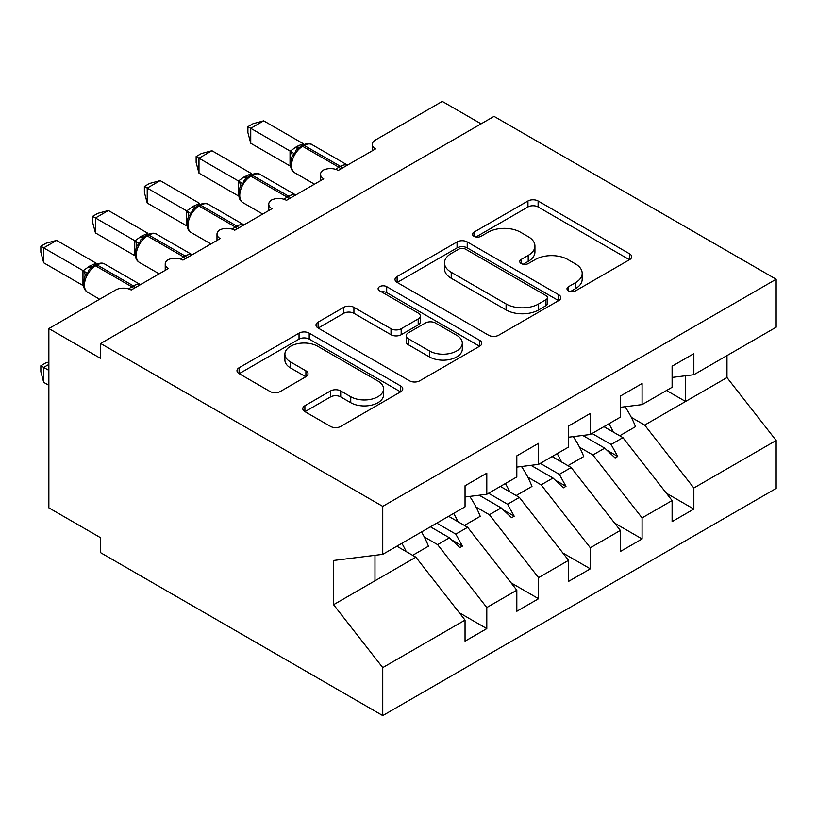 <?xml version="1.0" encoding="UTF-8"?>
<svg xmlns="http://www.w3.org/2000/svg" width="817" height="817" viewBox="0 0 817 817"><rect width="100%" height="100%" fill="white"/><g stroke="black" fill="none" stroke-linecap="round" stroke-linejoin="round"><path stroke-width="1.23" d="M568.469 290.832A5.035 2.9 0 0 0 575.577 290.832L629.56 259.673A7.19 4.146 0 0 0 631.664 256.732A7.19 4.146 0 0 0 629.56 253.801L538.107 201.002A7.19 4.146 0 0 0 527.945 201.002L473.962 232.171A5.035 2.9 0 0 0 472.481 234.224A5.035 2.9 0 0 0 473.962 236.276A5.035 2.9 0 0 0 481.07 236.276L488.055 232.242A22.999 13.276 0 0 1 520.572 232.242L528.201 236.644A22.999 13.276 0 0 1 534.931 246.029A22.999 13.276 0 0 1 528.201 255.415L521.215 259.449A5.035 2.9 0 0 0 519.735 261.501A5.035 2.9 0 0 0 521.215 263.554A5.035 2.9 0 0 0 528.323 263.554L535.309 259.52A22.999 13.276 0 0 1 567.825 259.52L575.454 263.922A22.999 13.276 0 0 1 582.184 273.307A22.999 13.276 0 0 1 575.454 282.692L568.469 286.726A5.035 2.9 0 0 0 566.988 288.779A5.035 2.9 0 0 0 568.469 290.832L568.469 286.726M304.894 405.753A7.19 4.146 0 0 0 302.79 408.684A7.19 4.146 0 0 0 304.894 411.625L330.548 426.433A7.19 4.146 0 0 0 340.709 426.433L400.667 391.823A7.19 4.146 0 0 0 402.771 388.892A7.19 4.146 0 0 0 400.667 385.951L309.204 333.152A7.19 4.146 0 0 0 299.042 333.152L239.095 367.762A7.19 4.146 0 0 0 236.991 370.704A7.19 4.146 0 0 0 239.095 373.635L270.09 391.527A7.19 4.146 0 0 0 280.251 391.527L305.905 376.708A7.19 4.146 0 0 0 308.009 373.777A7.19 4.146 0 0 0 305.905 370.847L290.535 361.972A19.22 11.101 0 0 1 284.908 354.129A19.22 11.101 0 0 1 296.775 343.875A19.22 11.101 0 0 1 317.721 346.275L377.924 381.039A19.22 11.101 0 0 1 383.561 388.892A19.22 11.101 0 0 1 371.694 399.135A19.22 11.101 0 0 1 350.748 396.735L340.709 390.945A7.19 4.146 0 0 0 330.548 390.945L304.894 405.753L304.894 411.625M672.105 377.434L693.847 374.727L776.15 327.208L776.15 279.24L494.04 116.371L100.634 343.497L100.634 358.438L48.867 328.557L115.646 290.004A10.978 6.342 180 0 1 131.18 290.004L168.445 268.487A10.978 6.342 0 0 1 165.228 264.003A10.978 6.342 0 0 1 167.945 259.826A10.978 6.342 180 0 1 182.937 260.112L220.212 238.595A10.978 6.342 0 0 1 216.995 234.122A10.978 6.342 0 0 1 219.712 229.945A10.978 6.342 180 0 1 234.704 230.231L271.969 208.713A10.978 6.342 0 0 1 268.752 204.23A10.978 6.342 0 0 1 271.469 200.053A10.978 6.342 180 0 1 286.461 200.349L323.736 178.831A10.978 6.342 0 0 1 320.519 174.348A10.978 6.342 0 0 1 323.236 170.171A10.978 6.342 180 0 1 338.228 170.457L375.503 148.939A10.978 6.342 0 0 1 372.286 144.456A10.978 6.342 0 0 1 375.503 139.973L442.273 101.42L481.101 123.837M776.15 279.24L382.744 506.377L100.634 343.497M488.566 335.205A7.19 4.146 0 0 0 498.727 335.205L558.685 300.595A7.19 4.146 0 0 0 560.789 297.654A7.19 4.146 0 0 0 558.685 294.723L467.222 241.924A7.19 4.146 0 0 0 457.06 241.924L397.113 276.534A7.19 4.146 0 0 0 395.009 279.465A7.19 4.146 0 0 0 397.113 282.406L488.566 335.205M381.59 291.924A5.035 2.9 0 0 1 386.696 292.629L386.696 286.655L479.671 340.342A7.19 4.146 0 0 1 481.775 343.273A7.19 4.146 0 0 1 479.671 346.204L419.724 380.824A7.19 4.146 0 0 1 409.562 380.824L318.099 328.015L318.099 322.153A7.19 4.146 0 0 0 315.995 325.084A7.19 4.146 0 0 0 318.099 328.015M318.099 322.153L343.763 307.335A7.19 4.146 0 0 1 353.924 307.335L391.016 328.751A7.19 4.146 0 0 0 401.178 328.751L418.192 318.926A7.19 4.146 0 0 0 420.295 315.995A7.19 4.146 0 0 0 418.192 313.054L379.578 290.76A5.035 2.9 0 0 1 378.108 288.707A5.035 2.9 0 0 1 381.212 286.032A5.035 2.9 0 0 1 386.696 286.655M382.744 506.377L382.744 554.345L465.047 506.826L465.047 485.758L486.789 473.196L486.789 494.275L465.047 496.981M459.307 612.74L486.789 628.61L486.789 607.542L516.814 590.201L467.641 527.292L448.615 516.313M424.268 536.922L437.616 544.633L486.789 607.542M486.789 494.275L516.814 476.934L516.814 455.866L538.556 443.314L538.556 464.383L516.814 467.089M511.064 582.848L538.556 598.718L538.556 577.65L568.581 560.319L519.398 497.41L500.382 486.421M476.035 507.04L489.383 514.741L538.556 577.65M538.556 464.383L568.581 447.052L568.581 425.984L590.323 413.433L590.323 434.501L568.581 437.207M562.831 552.966L590.323 568.836L590.323 547.768L620.338 530.437L571.165 467.528L552.139 456.54M527.802 477.148L541.14 484.859L590.323 547.768M590.323 434.501L620.338 417.17L620.338 396.092L642.08 383.541L642.08 404.609L620.338 407.326M614.598 523.084L642.08 538.954L642.08 517.886L672.105 500.545L672.105 521.614L693.847 509.062L693.847 487.994L776.15 440.475L776.15 488.443L382.744 715.58L100.634 552.701L100.634 537.76L48.867 507.868L48.867 328.557M579.559 447.267L592.907 454.977L642.08 517.886M693.847 374.727L693.847 353.659L672.105 366.21L672.105 387.278L642.08 404.609M666.355 493.192L693.847 509.062M631.327 417.385L644.674 425.085L693.847 487.994M382.744 554.345L333.571 560.472L333.571 604.703L415.873 557.184L396.848 546.195M415.873 557.184L465.047 620.093L465.047 641.161L486.789 628.61M538.556 598.718L516.814 611.269L516.814 590.201M590.323 568.836L568.581 581.387L568.581 560.319M642.08 538.954L620.338 551.506L620.338 530.437M333.571 604.703L382.744 667.612L465.047 620.093M382.744 667.612L382.744 715.58M437.616 544.633L449.452 537.8L459.848 547.604L462.432 546.103L455.804 534.124L467.641 527.292M436.778 523.146L455.804 534.124M430.426 526.812L449.452 537.8M489.383 514.741L501.209 507.908L511.616 517.712L514.199 516.221L507.571 504.242L519.398 497.41M488.546 493.254L507.571 504.242M479.222 495.214L501.209 507.908M541.14 484.859L552.976 478.027L563.373 487.831L565.967 486.34L559.328 474.36L571.165 467.528M540.313 463.372L559.328 474.36M530.979 465.333L552.976 478.027M592.907 454.977L604.743 448.145L615.14 457.949L617.723 456.448L611.096 444.468L622.932 437.636L672.105 500.545M592.07 433.49L611.096 444.468M622.932 437.636L603.906 426.658M582.746 435.441L604.743 448.145M644.674 425.085L726.977 377.566L776.15 440.475M666.539 390.495L685.565 401.474L685.565 375.759M726.977 355.599L726.977 377.566M374.983 580.795L374.983 555.305M606.96 450.238L617.723 456.448M555.203 480.12L565.967 486.34M503.435 510.012L514.199 516.221M451.668 539.894L462.432 546.103M570.47 291.546L575.454 288.677A22.999 13.276 0 0 0 582.184 279.281L582.184 273.307M534.931 246.029L534.931 252.004A22.999 13.276 0 0 1 528.201 261.389L523.217 264.269M629.468 259.724L538.107 206.977A7.19 4.146 0 0 0 527.945 206.977L475.964 236.981M558.593 300.646L467.222 247.898A7.19 4.146 0 0 0 457.06 247.898L397.205 282.457M545.981 299.706A5.035 2.9 0 0 0 547.451 297.654A5.035 2.9 0 0 0 545.981 295.601L465.7 249.256A5.035 2.9 0 0 0 458.592 249.256L451.219 253.505A22.999 13.276 0 0 0 444.489 262.89A22.999 13.276 0 0 0 451.219 272.286L506.091 303.965A22.999 13.276 0 0 0 538.617 303.965L545.981 299.706L545.981 305.691A5.035 2.9 0 0 0 547.451 303.638L547.451 297.654M444.489 262.89L444.489 268.875A22.999 13.276 0 0 0 451.219 278.26L451.219 272.286M545.981 305.691L538.617 309.939A22.999 13.276 0 0 1 506.091 309.939L451.219 278.26M318.201 328.077L343.763 313.309L343.763 307.335M420.295 315.995L420.295 321.969A7.19 4.146 0 0 1 418.192 324.9L401.178 334.725A7.19 4.146 0 0 1 391.016 334.725L353.924 313.309A7.19 4.146 0 0 0 343.763 313.309M386.696 292.629L479.579 346.265M429.497 350.973A19.22 11.101 0 0 0 450.443 353.373A19.22 11.101 0 0 0 462.31 343.13A19.22 11.101 0 0 0 456.683 335.276L435.471 323.032A7.19 4.146 0 0 0 425.31 323.032L408.286 332.856A7.19 4.146 0 0 0 406.182 335.787A7.19 4.146 0 0 0 408.286 338.728L429.497 350.973L429.497 356.947A19.22 11.101 0 0 0 450.443 359.357A19.22 11.101 0 0 0 462.31 349.104L462.31 343.13M406.182 335.787L406.182 341.772A7.19 4.146 0 0 0 408.286 344.703L408.286 338.728M429.497 356.947L408.286 344.703M383.561 388.892L383.561 394.866A19.22 11.101 0 0 1 371.694 405.12A19.22 11.101 0 0 1 350.748 402.71L340.709 396.919A7.19 4.146 0 0 0 330.548 396.919L304.986 411.676M284.908 354.129L284.908 360.103A19.22 11.101 0 0 0 290.535 367.946L290.535 361.972M305.813 376.77L290.535 367.946M400.575 391.874L309.204 339.126A7.19 4.146 0 0 0 299.042 339.126L239.187 373.686M250.748 143.261L247.908 132.65L247.908 126.676L250.748 128.32L263.687 120.855L303.209 143.659L296.745 146.509L290.26 151.135L250.748 128.32L250.748 143.261L290.035 165.943L290.035 151.002M302.361 145.252C306.773 143.241 310.011 143.036 312.063 144.65A15.737 9.089 120 0 0 304.2 145.436A3.656 2.114 -120 0 0 302.361 145.252L296.183 150.022L294.559 153.923L291.996 156.772M294.559 153.923L290.26 151.135M247.908 126.676L253.076 123.694L263.687 120.855M608.92 423.757A58.569 33.814 60 0 1 613.291 432.07M625.015 406.743A58.569 33.814 60 0 1 635.503 426.668L619.715 435.778M604.529 426.29A49.776 28.738 60 0 1 605.152 427.373M557.153 453.639A58.569 33.814 60 0 1 561.524 461.952M573.258 436.625A58.569 33.814 60 0 1 583.736 456.55L567.948 465.67M552.762 456.182A49.776 28.738 60 0 1 553.395 457.265M505.396 483.531A58.569 33.814 60 0 1 509.757 491.844M521.491 466.507A58.569 33.814 60 0 1 531.969 486.432L516.181 495.551M501.005 486.064A49.776 28.738 60 0 1 501.628 487.146M453.629 513.413A58.569 33.814 60 0 1 458 521.726M469.724 496.399A58.569 33.814 60 0 1 480.212 516.324L464.424 525.433M449.238 515.956A49.776 28.738 60 0 1 449.861 517.028M48.867 364.423L43.689 367.405L48.867 370.397M43.689 382.356L40.85 371.735L40.85 365.771L43.689 367.405L43.689 382.356L48.867 385.338M40.85 365.771L46.018 362.779L48.867 362.013M401.872 543.305A58.569 33.814 60 0 1 406.233 551.618M421.541 531.949A58.569 33.814 60 0 1 428.445 546.205L412.656 555.325M397.47 545.838A49.776 28.738 60 0 1 398.104 546.92M198.98 173.153L196.141 162.532L196.141 156.568L198.98 158.212L211.93 150.737L251.442 173.551L243.435 177.289L238.493 181.027L198.98 158.212L198.98 173.153L238.268 195.835L238.268 180.884M250.605 175.134C255.016 173.122 258.243 172.928 260.296 174.542A15.737 9.089 120 0 0 252.433 175.318A3.656 2.114 -120 0 0 250.605 175.134L244.416 179.903L242.802 183.805L240.239 186.654C237.635 194.742 238.554 200.083 243.006 202.698L262.706 214.064M242.802 183.805L238.493 181.027M196.141 156.568L201.309 153.586L211.93 150.737M147.223 203.035L144.374 192.424L144.374 186.45L147.223 188.094L160.163 180.618L199.685 203.433L193.22 206.282L186.736 210.909L147.223 188.094L147.223 203.035L186.501 225.717L186.501 210.776M198.837 205.026C203.249 203.014 206.476 202.81 208.539 204.424A15.737 9.089 120 0 0 200.665 205.2A3.656 2.114 -120 0 0 198.837 205.026L192.659 209.795L191.035 213.686L188.472 216.546C185.868 224.624 186.787 229.965 191.249 232.579L210.939 243.956M191.035 213.686L186.736 210.909M144.374 186.45L149.552 183.468L160.163 180.618M95.456 232.927L92.617 222.306L92.617 216.342L95.456 217.976L108.395 210.51L147.918 233.315L141.453 236.164L134.968 240.801L95.456 217.976L95.456 232.927L134.744 255.598L134.744 240.658M147.07 234.908C151.482 232.896 154.719 232.692 156.772 234.305A15.737 9.089 120 0 0 148.908 235.092A3.656 2.114 -120 0 0 147.07 234.908L140.892 239.677L139.268 243.578L136.715 246.428C134.1 254.506 135.03 259.857 139.482 262.461L159.172 273.838M139.268 243.578L134.968 240.801M92.617 216.342L97.785 213.349L108.395 210.51M43.689 262.808L40.85 252.198L40.85 246.223L43.689 247.868L56.639 240.392L96.151 263.207L89.696 266.056L83.201 270.682L43.689 247.868L43.689 262.808L82.977 285.49L82.977 270.539M95.313 264.79C99.725 262.778 102.952 262.584 105.005 264.197A15.737 9.089 120 0 0 97.141 264.974A3.656 2.114 -120 0 0 95.313 264.79L89.124 269.559L87.511 273.46L84.948 276.309C82.343 284.398 83.263 289.739 87.715 292.353L99.643 299.236M87.511 273.46L83.201 270.682M40.85 246.223L46.018 243.241L56.639 240.392M575.454 288.677L575.454 282.692M521.215 263.554L521.215 259.449M528.201 261.389L528.201 255.415M473.962 236.276L473.962 232.171M527.945 206.977L527.945 201.002M538.107 206.977L538.107 201.002M629.56 259.673L629.56 253.801M397.113 282.406L397.113 276.534M457.06 247.898L457.06 241.924M467.222 247.898L467.222 241.924M558.685 300.595L558.685 294.723M506.091 309.939L506.091 303.965M538.617 309.939L538.617 303.965M353.924 313.309L353.924 307.335M391.016 334.725L391.016 328.751M401.178 334.725L401.178 328.751M418.192 324.9L418.192 318.926M479.671 346.204L479.671 340.342M330.548 396.919L330.548 390.945M340.709 396.919L340.709 390.945M350.748 402.71L350.748 396.735M305.905 376.708L305.905 370.847M239.095 373.635L239.095 367.762M299.042 339.126L299.042 333.152M309.204 339.126L309.204 333.152M400.667 391.823L400.667 385.951M342.19 168.169A3.656 2.114 -120 0 0 340.434 166.351A15.737 9.089 -60 0 1 347.409 165.167M335.899 169.436A15.737 9.089 -60 0 1 338.881 167.25L340.434 166.351L304.2 145.436L302.637 146.325A15.737 9.089 120 0 0 291.516 165.606A15.737 9.089 120 0 0 294.774 172.806L314.463 184.182M300.809 146.151A3.656 2.114 60 0 1 302.637 146.325L338.881 167.25A3.656 2.114 60 0 1 340.638 169.068M299.104 147.285A8.047 4.647 60 0 1 296.745 146.509M298.021 148.173A8.047 4.647 60 0 1 295.192 147.407M291.986 156.823A8.047 5.831 18 0 0 289.994 151.104M290.556 165.953A8.047 3.033 -13.3 0 0 289.994 165.81M290.433 198.061A3.656 2.114 -120 0 0 288.667 196.233A15.737 9.089 -60 0 1 295.642 195.049M284.132 199.317A15.737 9.089 -60 0 1 287.114 197.132L288.667 196.233L252.433 175.318L250.88 176.217A15.737 9.089 120 0 0 239.749 195.488A15.737 9.089 120 0 0 243.006 202.698M249.052 176.033A3.656 2.114 60 0 1 250.88 176.217L287.114 197.132A3.656 2.114 60 0 1 288.881 198.95M247.347 177.166A8.047 4.647 60 0 1 244.988 176.401M246.264 178.055A8.047 4.647 60 0 1 243.435 177.289M240.218 186.705A8.047 5.831 18 0 0 238.237 180.986M238.799 195.835A8.047 3.033 -13.3 0 0 238.237 195.692M238.666 227.943A3.656 2.114 -120 0 0 236.899 226.125A15.737 9.089 -60 0 1 243.875 224.93M232.375 229.209A15.737 9.089 -60 0 1 235.347 227.024L236.899 226.125L200.665 205.2L199.113 206.098A15.737 9.089 120 0 0 187.981 225.38A15.737 9.089 120 0 0 191.249 232.579M197.285 205.915A3.656 2.114 60 0 1 199.113 206.098L235.347 227.024A3.656 2.114 60 0 1 237.114 228.842M195.58 207.058A8.047 4.647 60 0 1 193.22 206.282M194.497 207.947A8.047 4.647 60 0 1 191.668 207.181M188.451 216.597A8.047 5.831 18 0 0 186.47 210.878M187.032 225.727A8.047 3.033 -13.3 0 0 186.47 225.574M186.899 257.825A3.656 2.114 -120 0 0 185.142 256.007A15.737 9.089 -60 0 1 192.118 254.822M180.608 259.091A15.737 9.089 -60 0 1 183.59 256.906L185.142 256.007L148.908 235.092L147.346 235.98A15.737 9.089 120 0 0 136.225 255.261A15.737 9.089 120 0 0 139.482 262.461M145.518 235.807A3.656 2.114 60 0 1 147.346 235.98L183.59 256.906A3.656 2.114 60 0 1 185.347 258.723M143.812 236.94A8.047 4.647 60 0 1 141.453 236.164M142.73 237.829A8.047 4.647 60 0 1 139.901 237.063M136.694 246.479A8.047 5.831 18 0 0 134.703 240.76M135.265 255.609A8.047 3.033 -13.3 0 0 134.703 255.466M135.142 287.717A3.656 2.114 -120 0 0 133.375 285.889A15.737 9.089 -60 0 1 140.35 284.704M128.841 288.973A15.737 9.089 -60 0 1 131.823 286.787L133.375 285.889L97.141 264.974L95.589 265.872A15.737 9.089 120 0 0 84.457 285.143A15.737 9.089 120 0 0 87.715 292.353M93.761 265.688A3.656 2.114 60 0 1 95.589 265.872L131.823 286.787A3.656 2.114 60 0 1 133.59 288.615M92.055 266.822A8.047 4.647 60 0 1 89.696 266.056M90.973 267.71A8.047 4.647 60 0 1 88.144 266.955M84.927 276.36A8.047 5.831 18 0 0 82.946 270.641M83.508 285.49A8.047 3.033 -13.3 0 0 82.946 285.347M372.286 150.798L372.286 144.456M320.519 180.69L320.519 174.348M268.752 210.572L268.752 204.23M216.995 240.453L216.995 234.122M165.228 270.345L165.228 264.003M312.063 144.65L347.501 165.105M292.006 156.772C289.392 164.85 290.321 170.202 294.774 172.806M260.296 174.542L295.734 194.997M208.539 204.424L243.966 224.879M156.772 234.305L192.209 254.771M105.005 264.197L140.442 284.653"/></g></svg>
